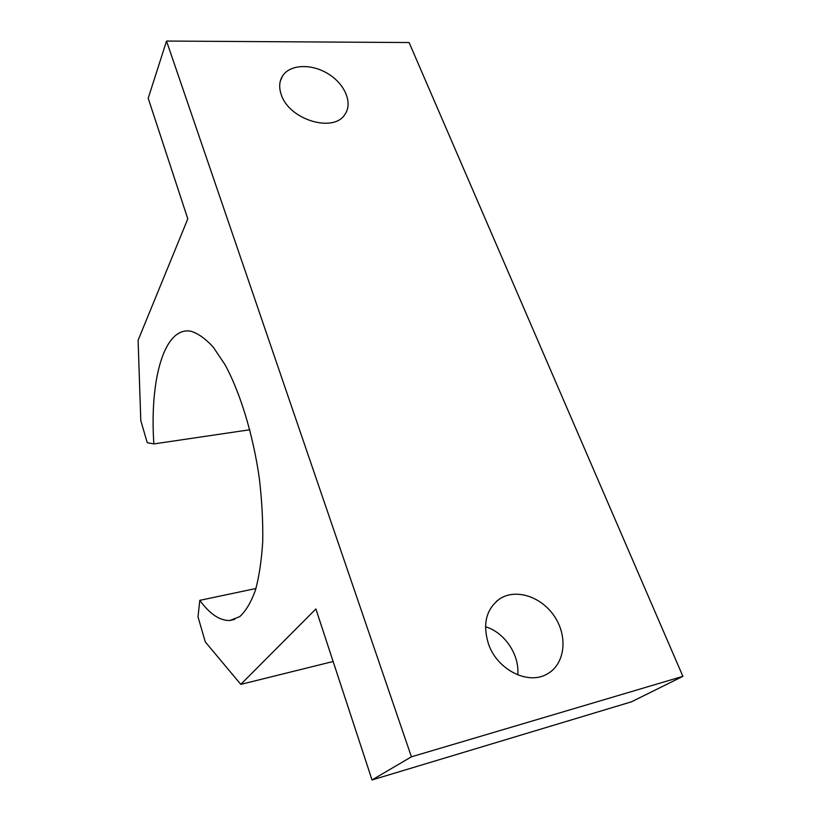 <?xml version="1.0" encoding="UTF-8"?>
<svg xmlns="http://www.w3.org/2000/svg" width="821" height="821" viewBox="0 0 821 821"><rect width="100%" height="100%" fill="white"/><g stroke="black" fill="none" stroke-linecap="round" stroke-linejoin="round"><path stroke-width="1.23" d="M255.967 588.493L199.78 600.356C209.899 614.129 219.936 620.83 229.911 620.481L234.714 619.414M249.82 429.752L153.866 443.925C149.525 380.739 163.759 326.82 190.441 331.14C197.779 333.172 205.383 338.509 213.265 347.15L224.923 364.524C240.204 392.448 253.114 434.617 259.374 478.643C261.93 500.584 263.048 521.489 262.73 541.378C261.591 560.168 259.169 576.434 255.444 590.196C251.093 602.214 245.859 611.019 239.763 616.612L229.911 620.481M281.408 95.072C278.781 87.755 279.171 81.361 282.609 75.891C290.141 64.141 311.867 63.474 328.472 74.013C345.22 84.368 353.051 103.477 344.748 114.653C333.367 133.012 289.444 119.815 281.408 95.072M411.413 756.818L682.898 676.35L409.094 42.538L166.53 41.05L411.413 756.818L372.026 779.95L315.88 608.956L240.799 684.375L205.301 641.93L198.015 616.899L199.78 600.356M488.669 644.516C482.296 624.176 486.073 608.895 500.02 598.673C516.583 588.072 542.558 597.144 555.242 617.597C568.214 637.886 564.581 664.989 546.714 674.246C527.841 685.145 497.464 669.71 488.669 644.516M682.898 676.35L631.441 701.822L372.026 779.95M153.866 443.925L147.236 442.693L140.791 420.588L138.102 340.243L187.804 218.868L148.201 98.253L166.53 41.05M485.478 626.741C504.546 632.344 519.744 654.789 517.743 674.883M333.131 661.5L240.799 684.375M280.341 80.992L282.609 75.891M496.448 601.331L500.02 598.673"/></g></svg>
